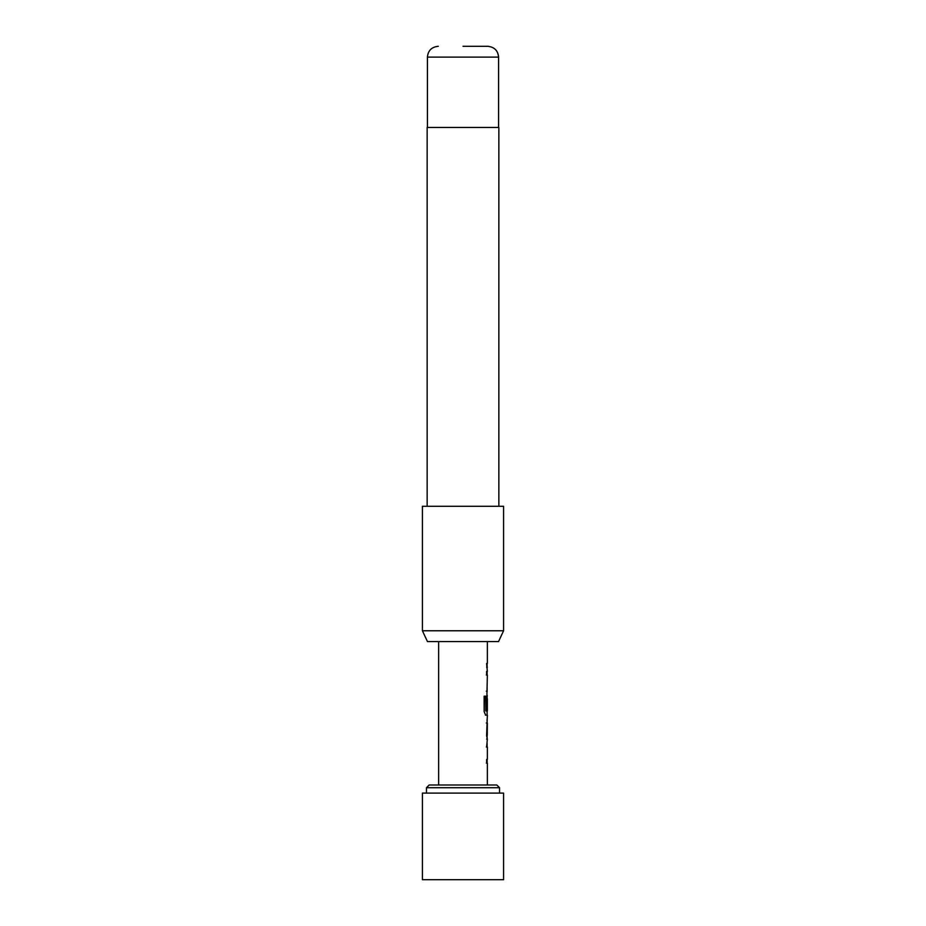 <?xml version="1.0" encoding="UTF-8"?>
<svg xmlns="http://www.w3.org/2000/svg" width="926" height="926" viewBox="0 0 926 926"><rect width="100%" height="100%" fill="white"/><g stroke="black" fill="none" stroke-linecap="round" stroke-linejoin="round"><path stroke-width="1.39" d="M463 879.7L422.418 879.7L422.418 793.107L503.582 793.107L503.582 879.7L463 879.7M429.178 784.993L496.822 784.993L499.531 787.702L426.469 787.702L429.178 784.993M499.531 793.107L499.531 787.702M426.469 793.107L426.469 787.702M498.535 641.591L427.465 641.591L422.418 630.768L503.582 630.768L498.535 641.591M463 46.3L487.759 46.3L463 46.3M498.848 506.29L498.848 127.475L427.152 127.475L427.152 506.29M503.582 630.768L503.582 506.29L422.418 506.29L422.418 630.768M487.354 784.993L487.354 763.117L486.625 763.128L486.613 759.436L487.354 759.436L487.354 747.004L486.613 747.016L487.354 739.133L486.601 735.695L487.354 715.138L485.652 715.15L484.159 711.7L484.148 696.19L485.733 696.19L485.745 710.798L487.354 711.041L487.354 698.609L487.238 709.351L486.601 709.351L487.354 675.019L486.59 675.031L486.601 671.338L487.354 671.327L486.59 663.456L487.354 663.456L487.354 641.591M438.646 784.993L438.646 641.591M486.613 667.148L487.354 667.148M487.215 695.322L487.088 698.609M486.613 723.009L487.354 723.009L487.261 735.441L487.354 723.009M486.601 739.122L487.354 739.133M486.347 747.016L487.354 747.004M486.335 675.031L487.354 675.019M486.335 691.143L487.215 691.143M485.49 696.19L485.826 711.052M485.398 715.15L487.215 715.138M486.972 698.864L487.238 709.351M486.972 709.351L486.335 709.351M486.347 723.009L486.995 723.021L487.261 735.441M486.358 763.128L487.215 763.117M487.759 46.3C494.391 47.006 498.003 50.606 498.582 57.123L427.418 57.123L427.418 127.475M498.582 57.123L498.582 127.475M427.418 57.123C427.997 50.606 431.609 47.006 438.241 46.3M487.088 667.148L487.088 663.456M487.088 691.143L487.088 687.451M487.088 675.019L487.088 671.338M487.088 715.138L487.088 711.041M487.088 738.867L487.088 735.441M487.088 723.009L487.088 719.595M487.088 763.117L487.088 759.436M487.088 747.004L487.088 743.323"/></g></svg>
